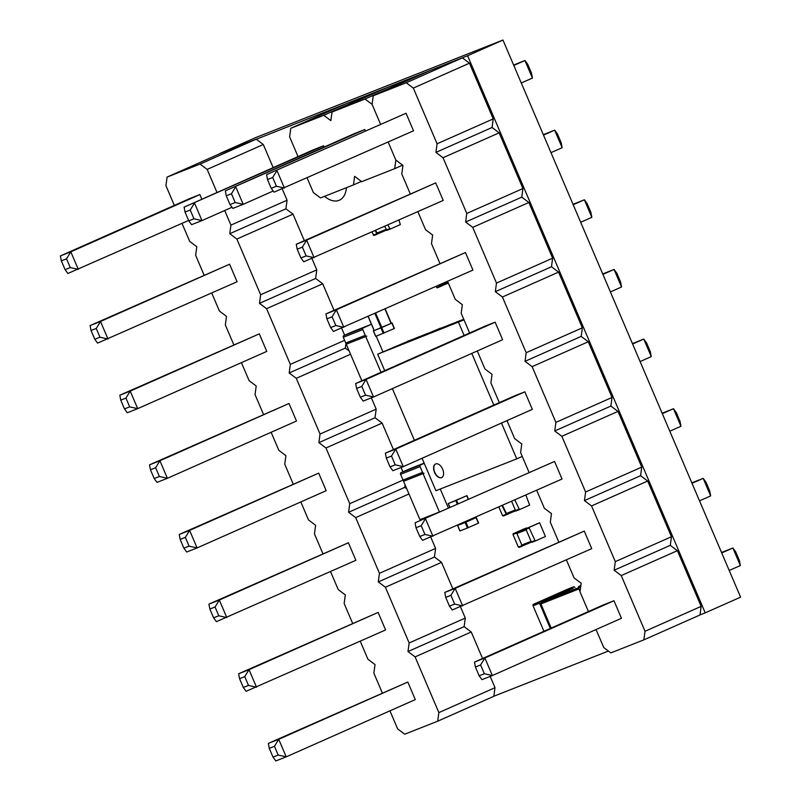 <?xml version="1.0" encoding="UTF-8"?>
<svg xmlns="http://www.w3.org/2000/svg" width="801" height="801" viewBox="0 0 801 801"><rect width="100%" height="100%" fill="white"/><g stroke="black" fill="none" stroke-linecap="round" stroke-linejoin="round"><path stroke-width="1.2" d="M424.22 463.318L420.535 464.95A1.342 1.091 68.5 0 0 420.074 466.623L422.527 472.38A1.342 1.091 -111.5 0 0 424.009 473.191A1.342 1.091 -111.5 0 1 424.009 473.191L423.048 473.611L439.429 511.999L440.42 511.559A1.342 1.091 68.5 0 0 440.3 511.619M420.725 519.378A1.342 1.091 68.5 0 0 420.355 520.47M448.38 508.024L440.27 489.021M439.429 511.999L419.944 519.679L403.574 481.301L404.555 480.86A1.342 1.091 -111.5 0 1 403.043 480.069L400.59 474.312A1.342 1.091 68.5 0 1 401.061 472.63L409.021 469.106A1.342 1.091 -111.5 0 1 409.081 469.076L424.15 463.138L409.021 469.106M423.979 473.201L404.565 480.86L424.009 473.191M423.048 473.611L403.574 481.301M351.799 332.035A1.342 1.091 -111.5 0 0 351.729 332.065L343.769 335.589A1.342 1.091 68.5 0 0 343.309 337.271L345.762 343.028L365.236 335.339L362.783 329.581A1.342 1.091 68.5 0 1 363.253 327.909L371.213 324.385A1.342 1.091 -111.5 0 1 371.444 324.315M347.264 343.829L366.758 336.14A1.342 1.091 -111.5 0 1 366.728 336.15L347.284 343.819A1.342 1.091 -111.5 0 1 345.762 343.028M347.244 343.829L366.728 336.15A1.342 1.091 -111.5 0 1 365.236 335.339M376.24 336.18L382.938 351.869M346.292 344.26L361.862 380.785M365.767 336.58L381.006 372.295M455.779 500.575L466.933 495.639L448.2 503.559L455.779 500.575L457.271 504.089M475.303 517.997L457.561 525.496L465.131 522.512L467.474 527.989L459.994 530.923M475.514 517.877L476.184 517.606L478.628 523.053L467.474 527.989M465.131 522.512L476.184 517.606M531.423 542.087L519.038 547.423L518.357 547.073L512.98 534.457L513.191 533.716L523.383 529.191M519.018 547.423L522.262 546.142L516.435 532.435L527.198 528.139M522.472 545.401L531.333 541.907L522.492 545.401L521.811 545.04L516.905 533.526L526.187 529.861M525.937 528.87L517.106 532.785L516.905 533.526M535.238 541.025L532.004 542.307L531.343 541.947L525.967 529.331L526.177 528.59L539.604 522.793L545.431 536.51L535.248 541.025L529.211 528.049L529.421 527.308L539.604 522.793M506.452 514.753L503.218 516.034L502.557 515.674L498.873 507.023M515.624 510.688L506.462 514.753L502.057 505.611M525.867 495.048L529.631 505.111L519.469 509.626L506.673 514.012L502.497 505.411M506.673 514.012L515.534 510.517L511.629 501.366M516.204 510.908L519.448 509.626L514.813 499.944M386.332 230.157L373.927 235.504L371.954 232.05M373.927 235.504L377.181 234.222L375.138 230.638M377.381 233.481L386.242 229.987L377.381 233.481L375.579 230.448M390.147 229.106L386.913 230.378L384.71 226.393M398.948 220.085L400.35 224.58L390.177 229.096L387.894 224.981M448.31 283.063L437.196 287.839L436.084 286.428M437.196 287.839L440.44 286.558L439.278 285.006M440.65 285.807L448.21 282.833L440.66 285.807L439.719 284.816M391.989 323.033L394.422 328.47L375.799 336.35L373.466 330.873L391.309 323.284M374.227 330.533L373.466 330.873M368.14 316.555L374.127 330.583L381.817 327.529L391.319 323.314L385.111 309.036M273.171 167.629L263.309 144.5L256.22 139.164L223.229 152.18L167.089 177.081L165.937 185.672L174.348 205.386M256.22 139.164L200.07 164.065L167.089 177.081M182.017 223.369L189.697 241.381L196.796 246.718L195.644 255.309L204.055 275.033M389.937 710.847L397.626 728.86L404.715 734.197L437.706 721.19L493.847 696.289L494.998 687.699L490.182 676.394M482.552 658.512L471.238 631.989L464.139 626.642L465.291 618.052L460.475 606.757M452.845 588.875L441.531 562.342L434.442 557.005L435.594 548.415L430.768 537.121M406.838 488.95L404.735 487.368L405.076 484.825M402.913 471.809L401.071 467.474M393.441 449.591L382.127 423.068L375.028 417.732L376.18 409.141L371.364 397.837M349.146 350.958L345.331 348.085L345.962 343.369M344.65 335.208L341.657 328.2M334.027 310.307L322.713 283.784L315.624 278.448L316.775 269.857L311.959 258.563M304.33 240.67L293.016 214.147L285.917 208.811L287.068 200.22L282.252 188.916M211.714 293.006L219.404 311.018L226.493 316.355L225.341 324.946L233.752 344.67M241.421 362.643L249.111 380.665L256.2 386.002L255.048 394.593L263.459 414.307M271.128 432.28L278.808 450.302L285.907 455.639L284.755 464.23L293.166 483.944M300.826 501.927L308.515 519.939L315.604 525.276L314.453 533.867L322.863 553.591M330.533 571.564L338.222 589.586L345.311 594.923L344.16 603.513L352.57 623.228M360.24 641.2L367.919 659.223L375.018 664.56L373.867 673.15L382.277 692.865M437.706 721.19L438.858 712.6L415.088 656.89L407.999 651.543L409.151 642.963L385.391 587.243L378.292 581.906L379.444 573.316L355.684 517.606L348.595 512.27L349.747 503.679L325.977 447.969L318.888 442.633L320.04 434.042L296.28 378.322L289.181 372.986L290.332 364.395L266.573 308.685L259.484 303.349L260.635 294.758L236.866 239.048L229.777 233.712L230.928 225.121L224.691 210.503M217.031 192.53L207.169 169.411L200.07 164.065M273.011 757.105L275.824 760.95L286.207 756.855L415.298 699.593L407.809 682.052L268.335 743.398L278.728 739.303L274.463 746.282L278.207 755.063L273.011 757.105L269.266 748.334L274.463 746.282M239.569 678.697L243.304 687.468L246.117 691.313L385.591 629.956L378.112 612.415L238.638 673.761L249.021 669.666L244.756 676.645L239.569 678.697L238.638 673.761M149.527 464.84L150.458 469.776L154.192 478.547L157.006 482.392L167.399 478.297L296.48 421.036L289.001 403.494L149.527 464.84L159.91 460.745L155.644 467.724L159.389 476.495L167.399 478.297L159.91 460.745L289.001 403.494M209.862 609.05L213.607 617.831L216.41 621.666L355.884 560.32L348.405 542.768L208.931 604.124L219.314 600.029L215.058 607.008L209.862 609.05L208.931 604.124M179.224 534.487L180.155 539.413L183.9 548.184L186.713 552.029L197.096 547.934L326.187 490.683L318.698 473.131L179.224 534.487L189.617 530.382L185.351 537.361L189.096 546.142L197.096 547.934L189.617 530.382L318.698 473.131M91.044 330.493L94.788 339.264L97.602 343.108L237.076 281.762L229.587 264.21L90.112 325.566L100.505 321.461L96.24 328.45L91.044 330.493L90.112 325.566M124.495 408.91L127.299 412.755L137.692 408.65L266.773 351.399L259.294 333.847L119.82 395.203L130.203 391.108L125.947 398.087L129.682 406.858L124.495 408.91L120.751 400.13L125.947 398.087M201.882 199.249L199.88 194.573L189.497 198.668L60.405 255.919L70.798 251.824L66.533 258.803L70.278 267.584L78.288 269.376L70.798 251.824L199.88 194.573M263.309 144.5L207.169 169.411M287.068 200.22L230.928 225.121M285.917 208.811L229.777 233.712M293.016 214.147L236.866 239.048M316.775 269.857L260.635 294.758M315.624 278.448L259.484 303.349M322.713 283.784L266.573 308.685M344.61 340.325L290.332 364.395M345.331 348.085L289.181 372.986M350.548 354.252L296.28 378.322M376.18 409.141L320.04 434.042M375.028 417.732L318.888 442.633M382.127 423.068L325.977 447.969M422.527 472.38L403.043 480.069L349.747 503.679M404.735 487.368L348.595 512.27M408.981 493.967L355.684 517.606M435.594 548.415L379.444 573.316M434.442 557.005L378.292 581.906M441.531 562.342L385.391 587.243M465.291 618.052L409.151 642.963M464.139 626.642L407.999 651.543M471.238 631.989L415.088 656.89M494.998 687.699L438.858 712.6M407.809 682.052L278.728 739.303L286.207 756.855L278.207 755.063M378.112 612.415L249.021 669.666L256.51 687.208L248.5 685.416L244.756 676.645M348.405 542.768L219.314 600.029L226.803 617.571L218.793 615.779L215.058 607.008M229.587 264.21L100.505 321.461L107.985 339.013L99.985 337.221L96.24 328.45M259.294 333.847L130.203 391.108L137.692 408.65L129.682 406.858M188.605 220.445L67.895 273.471L65.081 269.627L61.347 260.856L66.533 258.803M268.335 743.398L269.266 748.334M243.304 687.468L248.5 685.416M150.458 469.776L155.644 467.724M154.192 478.547L159.389 476.495M213.607 617.831L218.793 615.779M180.155 539.413L185.351 537.361M183.9 548.184L189.096 546.142M94.788 339.264L99.985 337.221M119.82 395.203L120.751 400.13M60.405 255.919L61.347 260.856M65.081 269.627L70.278 267.584M307.153 177.982L313.391 192.59L320.48 197.927L353.461 184.921L354.623 176.33L361.712 181.667L394.693 168.661L395.844 160.07L388.165 142.047L395.844 160.07L402.943 165.406L401.792 173.997L410.202 193.712M645.005 631.278L701.145 606.377L699.994 614.968L643.854 639.869L645.005 631.278L621.246 575.569L614.147 570.232L615.298 561.641L591.538 505.932L584.45 500.595L585.601 492.004L561.831 436.295L554.743 430.958L555.894 422.367L532.134 366.648L525.035 361.311L526.187 352.72L502.427 297.011L495.328 291.674L496.49 283.083L472.72 227.374L465.631 222.037L466.783 213.446L443.023 157.727L435.924 152.39L437.076 143.8L413.316 88.09L406.217 82.753L373.236 95.76L372.085 104.35L380.495 124.075L372.085 104.35L364.996 99.014L332.004 112.03L330.853 120.621L323.764 115.284L290.773 128.29L289.622 136.881L298.032 156.596M361.371 181.416L353.461 184.921M421.476 74.373L388.155 87.129L332.004 112.03M380.245 90.633L346.923 103.389L290.773 128.29M323.574 145.782L184.1 207.139L313.181 149.877L323.574 145.782L324.115 147.054M364.805 129.522L225.331 190.868L354.412 133.617L364.805 129.522L365.346 130.793M379.904 90.383L323.764 115.284M402.603 165.146L394.693 168.661M421.136 74.113L364.996 99.014M231.98 207.279L201.972 220.585L194.493 203.033L190.227 210.012L185.031 212.065L184.1 207.139M190.227 210.012L193.972 218.793L201.972 220.585L191.579 224.68L188.776 220.836L185.031 212.065M273.211 191.008L243.204 204.325L235.714 186.773L231.459 193.752L226.262 195.804L225.331 190.868M231.459 193.752L235.194 202.523L243.204 204.325L232.811 208.42L230.007 204.575L226.262 195.804M193.972 218.793L188.776 220.836M235.194 202.523L230.007 204.575M543.929 631.288L533.055 605.796A1.191 0.971 68.5 0 1 533.476 604.304L567.068 589.406A1.191 0.971 -111.5 0 1 567.138 589.376M574.948 587.624L574.918 587.544A1.191 0.971 -111.5 0 0 573.566 586.843L539.964 601.741A1.191 0.971 68.5 0 0 539.554 603.233L550.307 628.455M551.198 628.064L540.905 603.934L578.963 588.925M573.206 588.304A1.191 0.971 -111.5 0 0 573.176 588.324A1.191 0.971 -111.5 0 1 573.176 588.324L541.316 602.452A1.191 0.971 68.5 0 0 540.905 603.934M580.855 585.521L578.923 586.382A1.191 0.971 68.5 0 0 578.512 587.864L580.655 587.023M580.054 591.498L578.512 587.864M456.25 322.222L448.099 325.316M448.139 325.426L439.989 328.52M440.42 328.33L431.869 331.724L440.029 328.63M431.909 331.834L423.749 334.918M423.789 335.028L415.639 338.122M415.669 338.232L407.519 341.326M384.7 370.653L377.682 354.192L407.569 341.436M422.077 458.272L435.924 490.733L516.755 458.853L501.486 423.048M522.252 456.41L516.755 458.853M414.407 440.29L392.37 388.625M377.682 354.192L464.009 319.869M463.769 319.299L456.22 322.112M493.816 405.066L471.779 353.401M464.109 335.429L458.522 322.312M436.044 330.392L431.869 331.724M440.35 328.16L435.924 330.122M442.653 469.176A7.449 4.355 66.1 0 1 441.621 477.596A7.449 4.355 66.1 0 1 434.613 472.55A7.449 4.355 66.1 0 1 435.574 463.969A7.449 4.355 66.1 0 1 442.653 469.176M435.684 463.919A7.449 4.355 -113.9 0 0 434.833 472.45A7.449 4.355 -113.9 0 0 441.731 477.546M596.034 629.556L603.774 647.548L610.873 652.885L643.854 639.869M701.145 606.377L677.386 550.667L621.246 575.569M677.386 550.667L670.297 545.331L671.448 536.74L647.679 481.031L640.59 475.694L641.741 467.103L617.982 411.394L610.883 406.057L612.034 397.466L588.274 341.747L581.176 336.41L582.337 327.819L558.567 272.11L551.478 266.773L552.63 258.182L528.87 202.473L521.771 197.136L522.923 188.545L499.163 132.826L492.064 127.489L493.226 118.898L469.456 63.189L462.367 57.852L429.376 70.858L373.236 95.76M417.872 211.694L425.551 229.707L432.65 235.043L431.489 243.634L439.899 263.349M447.569 281.331L455.258 299.344L462.347 304.68L461.196 313.271L469.606 332.996M477.276 350.968L484.955 368.991L492.054 374.327L490.903 382.918L499.313 402.633M506.983 420.605L514.663 438.628L521.761 443.964L520.6 452.555L529.01 472.27M536.68 490.252L544.37 508.265L551.458 513.601L550.307 522.192L558.718 541.917M566.387 559.889L574.067 577.901L581.166 583.248L580.014 591.839L588.425 611.553M406.037 113.261L266.563 174.608L406.037 113.261L413.516 130.803L274.042 192.16L271.229 188.315L267.494 179.544L272.68 177.492L276.425 186.263L271.229 188.315M296.26 244.245L435.734 182.898L443.223 200.44L303.749 261.797L300.936 257.952L306.132 255.899L314.132 257.702L306.653 240.15L296.26 244.245L297.191 249.181L300.936 257.952M514.462 395.914L524.845 391.819L532.335 409.361L403.243 466.623L392.86 470.718L390.047 466.873L386.302 458.102L385.371 453.166L514.462 395.914M325.967 313.892L465.441 252.535L472.93 270.087L333.456 331.434L330.643 327.589L335.839 325.546L343.839 327.339L336.36 309.787L325.967 313.892L326.898 318.818L330.643 327.589M484.755 326.277L495.148 322.172L502.627 339.724L373.546 396.976L363.153 401.071L360.35 397.236L356.605 388.455L355.674 383.529L484.755 326.277M444.785 592.45L584.259 531.093L591.739 548.645L452.265 609.992L449.461 606.157L454.648 604.104L462.658 605.896L455.168 588.355L444.785 592.45L445.716 597.376L449.461 606.157M554.552 461.456L415.078 522.813L554.552 461.456L562.042 479.008L422.568 540.355L419.754 536.51L416.009 527.739L421.206 525.686L424.951 534.467L419.754 536.51M603.574 604.835L613.956 600.74L621.446 618.282L492.365 675.533L481.972 679.638L479.158 675.794L475.414 667.023L474.482 662.087L603.574 604.835M670.297 545.331L614.147 570.232M671.448 536.74L615.298 561.641M647.679 481.031L591.538 505.932M640.59 475.694L584.45 500.595M641.741 467.103L585.601 492.004M617.982 411.394L561.831 436.295M610.883 406.057L554.743 430.958M612.034 397.466L555.894 422.367M588.274 341.747L532.134 366.648M581.176 336.41L525.035 361.311M582.337 327.819L526.187 352.72M558.567 272.11L502.427 297.011M551.478 266.773L495.328 291.674M552.63 258.182L496.49 283.083M528.87 202.473L472.72 227.374M521.771 197.136L465.631 222.037M522.923 188.545L466.783 213.446M499.163 132.826L443.023 157.727M492.064 127.489L435.924 152.39M493.226 118.898L437.076 143.8M469.456 63.189L413.316 88.09M462.367 57.852L406.217 82.753M513.801 65.462L524.955 60.516L513.611 65.031M532.435 78.057L531.504 73.131L527.759 64.35L524.955 60.516L532.435 78.057L521.281 83.004M543.499 135.099L554.652 130.152L562.142 147.704L550.988 152.651M562.142 147.704L561.211 142.768L557.466 133.997L554.652 130.152L543.318 134.668M632.61 344.019L643.764 339.073L632.43 343.589M651.253 356.615L650.322 351.689L646.577 342.918L643.764 339.073L651.253 356.615L640.099 361.571M573.206 204.736L584.36 199.789L591.839 217.341L580.685 222.288M591.839 217.341L590.908 212.405L587.173 203.634L584.36 199.789L573.025 204.315M602.913 274.383L614.067 269.436L602.722 273.952M621.546 286.978L620.615 282.052L616.87 273.271L614.067 269.436L621.546 286.978L610.392 291.924M692.024 483.303L703.178 478.347L710.657 495.899L699.503 500.845M710.657 495.899L709.726 490.973L705.981 482.192L703.178 478.347L691.834 482.873M662.317 413.656L673.471 408.71L662.137 413.226M680.95 426.262L680.019 421.326L676.284 412.555L673.471 408.71L680.95 426.262L669.796 431.208M721.721 552.94L732.875 547.994L721.541 552.51M740.364 565.536L739.433 560.61L735.688 551.839L732.875 547.994L740.364 565.536L729.21 570.482M272.68 177.492L276.946 170.513L284.435 188.055L276.425 186.263M435.734 182.898L306.653 240.15L302.388 247.129L306.132 255.899M524.845 391.819L395.764 449.071L403.243 466.623L395.243 464.82L390.047 466.873M395.243 464.82L391.499 456.049L395.764 449.071L385.371 453.166M465.441 252.535L336.36 309.787L332.095 316.775L335.839 325.546M495.148 322.172L366.057 379.434L373.546 396.976L365.536 395.183L360.35 397.236M365.536 395.183L361.802 386.412L366.057 379.434L355.674 383.529M584.259 531.093L455.168 588.355L450.913 595.333L454.648 604.104M421.206 525.686L425.471 518.708L432.951 536.259L424.951 534.467M613.956 600.74L484.875 657.991L492.365 675.533L484.355 673.741L479.158 675.794M484.355 673.741L480.61 664.97L484.875 657.991L474.482 662.087M266.563 174.608L267.494 179.544M302.388 247.129L297.191 249.181M391.499 456.049L386.302 458.102M332.095 316.775L326.898 318.818M361.802 386.412L356.605 388.455M450.913 595.333L445.716 597.376M415.078 522.813L416.009 527.739M480.61 664.97L475.414 667.023M467.594 55.74L502.958 40.05L740.595 597.166L705.22 612.855L467.594 55.74L220.285 153.482M493.857 696.229L608.42 651.043M700.004 614.918L705.22 612.855M502.958 40.05L255.579 137.632L220.215 153.311M324.515 196.335A26.834 15.7 -113.9 0 0 339.374 200.21A26.834 15.7 -113.9 0 0 346.412 187.704M420.535 464.95L401.061 472.63M420.074 466.623L400.59 474.312M351.729 332.065L371.213 324.385M343.769 335.589L363.253 327.909M343.309 337.271L362.783 329.581M448.31 503.519L449.942 507.343M466.833 495.689L468.325 499.193M466.713 495.739L468.205 499.243M456.54 500.255L458.032 503.759M457.661 525.456L460.004 530.943M476.064 517.676L478.407 523.163M465.902 522.182L468.235 527.669M518.357 547.073L521.601 545.791M512.98 534.457L516.224 533.176M523.353 529.201L526.597 527.919L523.373 529.201M513.191 533.716L516.435 532.435M517.106 532.785L529.211 528.049M521.811 545.04L531.103 541.376M531.343 541.947L534.587 540.665M536.34 524.084L539.584 522.803M526.177 528.59L529.421 527.308M502.557 515.674L505.801 514.392M506.012 513.651L515.303 509.987M515.544 510.547L518.788 509.266M373.266 235.144L376.52 233.862M376.72 233.121L386.012 229.456M386.252 230.017L389.506 228.746M436.535 287.479L439.779 286.197M439.989 285.456L447.979 282.302M394.202 328.57L391.859 323.093M384.039 333.086L381.697 327.599M383.268 333.406L380.926 327.919M391.098 323.414L384.991 309.086M374.227 330.543L368.24 316.515M381.046 327.859L374.938 313.541M381.817 327.529L375.699 313.201M533.055 605.796L539.554 603.233M567.068 589.406L573.566 586.843M533.476 604.304L539.964 601.741M541.316 602.452L578.482 587.794M578.923 586.382L580.845 585.621M351.769 332.055L371.243 324.365M448.2 503.559L449.842 507.393M466.933 495.639L468.435 499.143M457.561 525.496L459.894 530.973M476.285 517.566L478.628 523.053M532.004 542.307L535.248 541.025M503.218 516.034L506.462 514.753M386.913 230.378L390.167 229.096M394.422 328.47L392.089 322.983M375.699 336.39L373.356 330.903M391.319 323.314L385.211 308.986M567.108 589.396L573.596 586.833"/></g></svg>
